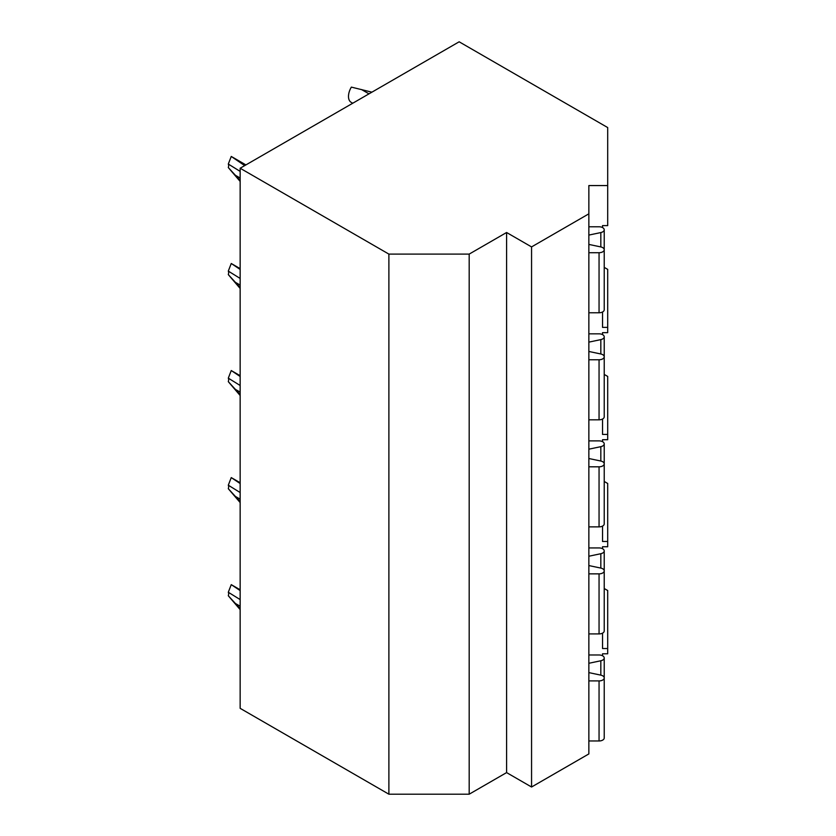 <?xml version="1.0" encoding="UTF-8"?>
<svg xmlns="http://www.w3.org/2000/svg" width="836" height="836" viewBox="0 0 836 836"><rect width="100%" height="100%" fill="white"/><g stroke="black" fill="none" stroke-linecap="round" stroke-linejoin="round"><path stroke-width="1.25" d="M240.151 168.235L240.151 708.332L388.886 794.2L469.184 794.2L506.595 772.6L531.56 787.01L588.857 753.926L588.857 185.561L607.699 185.561L607.699 127.563L459.152 41.8L240.151 168.235L388.886 254.102L469.184 254.102L506.595 232.502L531.56 246.913L588.857 213.828M602.537 653.804L602.537 655.769L602.537 653.804L607.699 653.804L607.699 648.527L602.537 648.527L602.537 633.134M602.537 332.655L602.537 334.619L602.537 332.655L607.699 332.655L607.699 327.378L602.537 327.378L602.537 311.985M602.537 227.57L602.537 225.605L602.537 227.57M602.537 439.705L602.537 441.669L602.537 439.705L607.699 439.705L607.699 434.427L602.537 434.427L602.537 419.035M602.537 546.754L602.537 548.719L602.537 546.754L607.699 546.754L607.699 541.477L602.537 541.477L602.537 526.084M602.537 225.605L607.699 225.605L607.699 185.561M607.699 648.527L607.699 590.529L604.219 588.523M607.699 541.477L607.699 483.48L604.219 481.473M607.699 434.427L607.699 376.43L604.219 374.423M607.699 327.378L607.699 269.38L604.219 267.374M588.857 312.769L599.057 312.769A5.162 2.978 0 0 0 604.219 309.79L604.219 249.734A5.162 2.978 0 0 0 600.823 246.933L588.857 244.415M588.857 235.083L600.823 232.565A5.162 2.978 0 0 0 604.219 229.764A5.162 2.978 0 0 0 599.057 226.786L588.857 226.786M588.857 252.712L599.057 252.712A5.162 2.978 0 0 0 604.219 249.734L604.219 229.764M588.857 419.818L599.057 419.818A5.162 2.978 0 0 0 604.219 416.84L604.219 356.784A5.162 2.978 0 0 0 600.823 353.983L588.857 351.465M588.857 342.133L600.823 339.615A5.162 2.978 0 0 0 604.219 336.814A5.162 2.978 0 0 0 599.057 333.836L588.857 333.836M588.857 359.762L599.057 359.762A5.162 2.978 0 0 0 604.219 356.784L604.219 336.814M588.857 526.868L599.057 526.868A5.162 2.978 0 0 0 604.219 523.89L604.219 463.834A5.162 2.978 0 0 0 600.823 461.033L588.857 458.515M588.857 449.183L600.823 446.664A5.162 2.978 0 0 0 604.219 443.864A5.162 2.978 0 0 0 599.057 440.885L588.857 440.885M588.857 466.812L599.057 466.812A5.162 2.978 0 0 0 604.219 463.834L604.219 443.864M588.857 633.918L599.057 633.918A5.162 2.978 0 0 0 604.219 630.94L604.219 570.883A5.162 2.978 0 0 0 600.823 568.083L588.857 565.564M588.857 556.233L600.823 553.714A5.162 2.978 0 0 0 604.219 550.914A5.162 2.978 0 0 0 599.057 547.935L588.857 547.935M588.857 573.862L599.057 573.862A5.162 2.978 0 0 0 604.219 570.883L604.219 550.914M588.857 740.968L599.057 740.968A5.162 2.978 0 0 0 604.219 737.989L604.219 677.933A5.162 2.978 0 0 0 600.823 675.133L588.857 672.614M588.857 680.912L599.057 680.912A5.162 2.978 0 0 0 604.219 677.933M588.857 663.282L600.823 660.764A5.162 2.978 0 0 0 604.219 657.963A5.162 2.978 0 0 0 599.057 654.985L588.857 654.985M531.56 787.01L531.56 246.913M506.595 772.6L506.595 232.502M469.184 794.2L469.184 254.102M388.886 794.2L388.886 254.102M240.151 609.622L228.301 595.755A5.162 2.978 120 0 0 228.301 592.254L231.248 584.646A12.906 7.451 -60 0 1 231.436 584.751A12.906 7.451 -60 0 1 231.708 584.918M228.301 595.755L240.151 608.681M240.151 599.59L228.301 592.254M231.248 584.646L240.151 590.582M240.151 502.572L228.301 488.705A5.162 2.978 120 0 0 228.301 485.204L231.248 477.596A12.906 7.451 -60 0 1 231.436 477.701A12.906 7.451 -60 0 1 231.708 477.868M228.301 488.705L240.151 501.631M240.151 492.54L228.301 485.204M231.248 477.596L240.151 483.532M240.151 395.522L228.301 381.655A5.162 2.978 120 0 0 228.301 378.154L231.248 370.547A12.906 7.451 -60 0 1 231.436 370.651A12.906 7.451 -60 0 1 231.708 370.818M228.301 381.655L240.151 394.582M240.151 385.49L228.301 378.154M231.248 370.547L240.151 376.482M240.151 288.472L228.301 274.605A5.162 2.978 120 0 0 228.301 271.104L231.248 263.497A12.906 7.451 -60 0 1 231.436 263.601A12.906 7.451 -60 0 1 231.708 263.768M228.301 274.605L240.151 287.532M240.151 278.44L228.301 271.104M231.248 263.497L240.151 269.432M371.895 92.169L351.35 87.111A12.906 7.451 -60 0 0 351.162 102.326A12.906 7.451 -60 0 0 351.35 102.42M240.151 181.422L228.301 167.555A5.162 2.978 120 0 0 228.301 164.055L231.248 156.447A12.906 7.451 -60 0 1 231.436 156.551A12.906 7.451 -60 0 1 231.708 156.719M228.301 167.555L240.151 180.482M240.151 171.39L228.301 164.055M231.248 156.447L244.697 165.612M600.823 246.933L600.823 232.565M599.057 312.769L599.057 252.712M600.823 353.983L600.823 339.615M599.057 419.818L599.057 359.762M600.823 461.033L600.823 446.664M599.057 526.868L599.057 466.812M600.823 568.083L600.823 553.714M599.057 633.918L599.057 573.862M599.057 740.968L599.057 680.912M600.823 675.133L600.823 660.764M240.151 606.225L235.271 603.414M240.151 590.289L238.009 589.056M240.151 499.176L235.271 496.365M240.151 483.239L238.009 482.006M240.151 392.126L235.271 389.315M240.151 376.19L238.009 374.956M240.151 285.076L235.271 282.265M240.151 269.14L238.009 267.907M368.99 93.851L361.528 89.546M240.151 178.026L235.271 175.215M245.47 165.162L238.009 160.857M604.219 718.019L604.219 657.963M240.151 589.788L231.436 584.751M240.151 482.738L231.436 477.701M240.151 375.688L231.436 370.651M240.151 268.638L231.436 263.601M352.74 103.236L351.162 102.326M245.909 164.911L231.436 156.551"/></g></svg>
